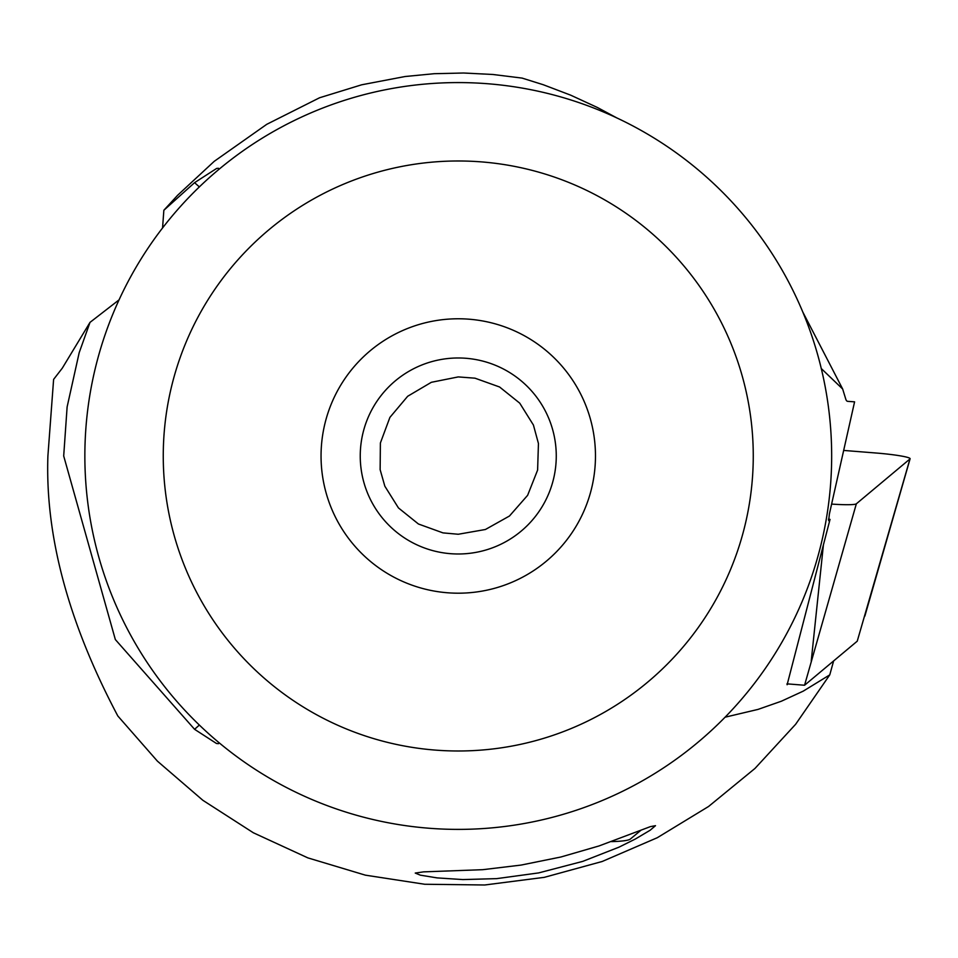 <?xml version="1.0" encoding="UTF-8"?>
<svg xmlns="http://www.w3.org/2000/svg" width="958" height="958" viewBox="0 0 958 958"><rect width="100%" height="100%" fill="white"/><g stroke="black" fill="none" stroke-linecap="round" stroke-linejoin="round"><path stroke-width="1.44" d="M909.968 458.954A31.363 2.73 -175 0 0 876.378 453.038L843.663 450.428L876.378 453.038A31.363 2.73 -175 0 1 910.1 458.774A31.363 2.73 -175 0 1 909.968 458.954L856.344 503.812A31.363 2.73 -175 0 1 831.616 504.088A31.363 2.73 -175 0 0 856.344 503.812L804.564 685.245L857.242 641.177L909.968 458.954L856.344 503.812M786.985 683.844L804.564 685.245M811.234 660.972L823.377 545.246M458.259 160.98A295.004 295.004 0 0 1 753.263 455.984A295.004 295.004 0 0 1 458.259 750.988A295.004 295.004 0 0 1 163.255 455.984A295.004 295.004 0 0 1 458.259 160.98M458.259 318.774A137.21 137.21 0 0 0 321.05 455.984A137.21 137.21 0 0 0 458.259 593.194A137.21 137.21 0 0 0 595.469 455.984A137.21 137.21 0 0 0 458.259 318.774M458.259 829.389A373.404 373.404 0 0 1 84.855 455.984A373.404 373.404 0 0 1 458.259 82.58A373.404 373.404 0 0 1 831.664 455.984A373.404 373.404 0 0 1 458.259 829.389M821.293 368.567L842.669 389.02L802.792 312.009M616.784 117.894L597.373 107.476L570.681 95.165L543.186 84.699L522.11 78.101L492.951 74.484L463.6 73.012L434.225 73.694L404.983 76.532L361.693 84.795L319.577 97.764L266.767 124.312L214.233 161.327L177.625 195.276L163.854 210.269L194.57 182.667L216.676 168.428L218.472 168.285L218.771 169.494M218.759 742.474L218.472 743.683L216.472 743.48L194.57 729.301L199.36 725.062M725.098 717.195L758.053 709.399L781.369 701.22L803.235 691.137L829.76 674.875L795.643 724.272L754.988 768.436L708.561 806.492L657.296 837.711L602.175 861.493L544.276 877.348L484.736 884.988L424.705 884.258L365.369 875.157L307.877 857.889L253.355 832.777L202.868 800.301L157.387 761.119L117.822 715.973C68.461 622.76 45.158 536.097 47.9 455.984L53.612 379.392L62.294 368.171L90.016 322.367L79.191 352.664L67.12 406.922L63.695 455.984L115.343 639.561L194.57 729.301M619.048 847.135L582.68 861.398L538.683 872.906L496.723 878.63L462.858 879.576L437.052 877.887L420.346 875.157L415.245 873.061L423.568 871.864L482.7 869.684L521.032 865.086L560.897 857.003L599.061 845.938L650.374 826.634L655.5 825.676L650.183 830.215L635.274 839.064L619.048 847.135M828.61 520.577L830.035 519.38L787.129 684.719M828.646 520.637L829.389 513.991L854.584 401.845L847.674 401.342A292.01 20.513 -74.6 0 1 845.854 399.39L842.669 389.02M829.76 674.875L833.628 660.936M787.069 684.683L787.979 683.928M828.407 519.26L830.035 519.38M90.016 322.367L119.055 299.866M162.561 227.944L163.854 210.269M199.36 186.906L194.57 182.667M458.259 376.913L431.351 382.302L407.689 396.265L389.906 417.389L380.386 442.991L380.134 469.648L384.841 486.197L398.444 507.92L418.442 524.002L442.991 532.888L458.259 534.253L485.407 529.499L509.464 516.015L527.63 495.31L537.606 470.067L538.444 443.518L533.426 425.053L519.739 403.162L499.585 386.996L474.988 378.182L458.259 376.913M458.259 357.981A98.003 98.003 0 0 0 360.244 455.984A98.003 98.003 0 0 0 458.259 553.987A98.003 98.003 0 0 0 556.263 455.984A98.003 98.003 0 0 0 458.259 357.981M611.491 841.627A94.088 8.203 5 0 0 630.364 839.04L640.842 830.323M864.858 616.114L910.1 458.774"/></g></svg>

